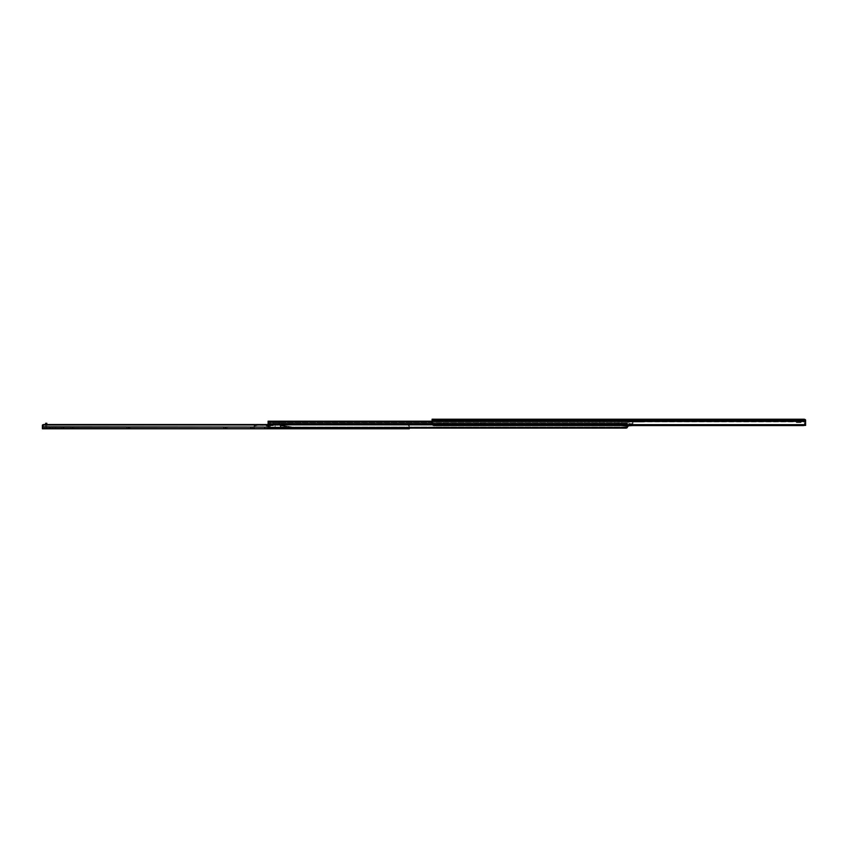 <?xml version="1.0" encoding="UTF-8"?>
<svg xmlns="http://www.w3.org/2000/svg" width="848" height="848" viewBox="0 0 848 848"><rect width="100%" height="100%" fill="white"/><g stroke="black" fill="none" stroke-linecap="round" stroke-linejoin="round"><path stroke-width="0.64" stroke-dasharray="4.24 3.18" d="M464.407 419.219L462.743 419.219L462.743 420.396L464.407 420.396L464.407 419.219L464.407 420.396L460.506 420.396L462.743 420.396L462.743 419.219L464.28 419.219L460.506 419.219L462.743 419.219L460.506 419.219L462.16 419.219L462.16 420.396L462.16 419.219L462.16 420.396L460.506 420.396L462.743 420.396L462.743 419.219L464.407 419.219M527.414 419.219L525.76 419.219L525.76 420.396L527.414 420.396L527.414 419.219L527.414 420.396L525.177 420.396L525.76 419.219L523.513 419.219L525.76 419.219L523.513 419.219L525.177 419.219L525.177 420.396L523.513 420.396L525.177 420.396L525.177 419.219L525.177 420.396L523.513 420.396L525.76 420.396L525.76 419.219L527.414 419.219M620.789 419.219L619.135 419.219L619.135 420.396L620.789 420.396L620.789 419.219L620.789 420.396L616.899 420.396L619.135 420.396L619.135 419.219L620.757 419.219L616.899 419.219L618.552 419.219L616.899 419.219L618.552 419.219L618.552 420.396L618.552 419.219L618.552 420.396L616.899 420.396L619.135 420.396L619.135 419.219L620.789 419.219M704.836 419.219L703.183 419.219L703.183 420.396L704.836 420.396L704.836 419.219L704.836 420.396L702.589 420.396L703.183 419.219L700.936 419.219L703.183 419.219L700.936 419.219L702.589 419.219L702.589 420.396L700.936 420.396L702.589 420.396L702.589 419.219L702.589 420.396L700.936 420.396L703.183 420.396L703.183 419.219L704.836 419.219M804.137 425.452L432.893 425.187L432.13 424.095L432.088 421.053L805.6 421.053L805.6 420.078L432.088 420.078L432.088 419.219L434.886 419.219L434.886 420.725L432.088 420.915L804.858 420.915L805.6 421.71L432.088 421.88L432.088 420.396L798.699 420.396L803.247 420.428L800.745 422.601L796.484 422.601L796.484 421.424L800.745 421.424L801.89 420.428L799.293 421.424L799.293 422.601L796.484 422.601L796.484 421.424L799.293 421.424L799.293 422.601L800.745 422.601L800.745 421.424L796.484 421.424L800.745 421.424L800.745 422.601L796.484 422.601L800.745 422.601L803.247 420.396L798.699 420.396L804.413 420.396L803.247 420.396L800.745 422.601L803.247 420.396L803.247 419.219L800.745 421.424L803.247 419.219L801.89 420.428L804.413 419.219L805.6 420.078L432.088 420.078L432.088 421.053L805.6 421.053L805.6 423.597L805.6 420.046L805.6 421.71L804.858 420.915L432.088 420.915L432.088 421.88L805.6 421.88L804.794 424.35L432.893 424.35L432.088 421.88L432.893 424.35L804.794 424.35L432.893 424.35L803.395 424.71L803.395 425.548L434.293 425.548L434.293 424.71L434.293 425.548L803.777 425.516M432.088 421.626L434.886 421.626L432.088 421.795L432.088 419.219L796.23 419.219L795.89 420.428L804.858 420.915L432.088 420.396L432.088 421.88L805.6 421.88L432.088 421.88L432.088 423.597L432.088 421.583L434.886 421.583L432.088 421.795L432.088 419.219L804.423 419.219L805.452 421.509L805.452 419.866L805.452 421.509L805.452 419.866L805.452 421.509L804.625 419.4L805.6 420.046L805.558 424.095L804.794 425.187L434.293 425.548L434.293 424.71L803.395 424.71L434.293 424.71A2.205 1.558 180 0 1 432.893 424.35L804.794 424.35L432.893 424.35L432.088 420.396L432.088 421.795L434.886 421.795L434.886 419.219L432.088 419.219L432.088 420.703L432.088 419.219L432.088 420.661L434.886 420.661L434.886 419.219L434.886 421.795L432.088 421.626L434.886 421.626L434.886 420.396L434.886 421.583L432.088 421.583L432.088 420.396L434.886 420.396L434.886 419.219L432.088 419.219L432.088 420.661L434.886 420.672L432.088 420.672L432.088 419.219L434.886 419.219L434.886 420.396L432.088 420.396L432.088 421.626L432.088 420.396L434.886 420.396L434.886 421.795L434.886 420.396L434.886 421.626L432.088 421.626M805.303 420.396L804.052 420.396L805.303 420.396L804.37 420.491L804.625 419.4L804.37 420.491L805.303 420.396L805.303 419.612L805.303 420.396L804.052 420.396L805.303 420.396M445.433 420.396L442.126 420.396L445.433 420.396L445.433 419.219L442.126 419.219L445.306 419.219L442.126 419.219L442.126 420.396L445.433 420.396L445.433 419.219L445.433 420.396L442.126 420.396L442.126 419.219L445.433 419.219L445.433 420.396M451.465 420.396L454.772 420.396L451.465 420.396L454.772 420.396L454.772 419.219L451.465 419.219L454.74 419.219L451.465 419.219L451.465 420.396L451.465 419.219L454.772 419.219L454.772 420.396L454.772 419.219L454.772 420.396L451.465 420.396L451.465 419.219L451.465 420.396M782.916 420.396L786.223 420.396L782.916 420.396L786.223 420.396L786.223 419.219L782.916 419.219L786.096 419.219L782.916 419.219L782.916 420.396L782.916 419.219L786.223 419.219L786.223 420.396L786.223 419.219L786.223 420.396L782.916 420.396L782.916 419.219L782.916 420.396M795.562 420.396L792.255 420.396L795.562 420.396L795.562 419.219L792.255 419.219L795.53 419.219L792.255 419.219L792.255 420.396L795.562 420.396L795.562 419.219L795.562 420.396L792.255 420.396L792.255 419.219L795.562 419.219L795.562 420.396M646.78 420.396L624.722 420.396L646.78 420.396L644.279 422.018L636.127 422.018L636.127 420.841L635.968 422.018L634.283 422.018L634.548 420.841L628.4 420.841L624.722 419.219L634.548 419.219L634.548 420.396L627.393 420.396L634.548 420.396L634.283 419.219L646.78 419.219L624.722 419.219L634.548 419.219L624.722 419.219L627.393 420.396L624.722 420.396L628.4 422.018L634.548 422.018L634.548 420.841L627.393 420.396L624.722 420.396L628.4 422.018L634.548 422.018L634.548 420.841L634.283 422.018L634.283 420.841L635.968 420.841L635.968 422.018L636.127 420.841L644.279 420.841L644.279 422.018L644.279 420.841L636.127 420.841L636.127 422.018L644.279 422.018L635.968 422.018L635.968 420.841L636.127 422.018L644.279 422.018L644.279 420.841L636.127 420.841L644.279 420.841L645.233 419.219L634.283 419.219L634.548 420.396L634.283 419.219L634.283 420.396L635.968 420.396L635.968 419.219L635.968 420.396L636.127 419.219L636.127 420.396L644.957 420.396L636.127 420.396L636.127 419.219L645.392 419.219L645.233 420.226L645.233 419.219L645.233 420.226L646.78 419.219L645.392 419.219L645.392 420.12L645.392 419.219L646.78 419.219L645.392 420.12L645.233 419.219L644.957 420.396L646.78 420.396L644.279 422.018L644.957 420.396L646.78 420.396L644.279 422.018L646.78 420.396M805.483 419.898A1.177 1.177 0 0 1 805.6 420.396L805.6 423.926L804.423 423.926L804.423 425.367L805.6 425.399L804.423 425.399L804.392 420.629L804.423 424.212L804.423 420.767L804.423 423.926L805.6 423.926L804.423 423.926L805.6 423.926L805.6 425.399L805.6 420.396A1.177 1.177 0 0 0 805.43 419.792L804.582 419.23M795.89 419.241L803.247 419.241L803.247 420.396L800.268 420.396L800.268 419.241L800.268 420.396L798.699 420.396L798.699 419.241L798.699 420.396L795.89 420.428L795.89 419.241L803.247 419.241L801.89 420.428L795.89 420.428L795.89 419.241L795.89 420.428L798.699 420.396L798.699 419.219L795.89 419.241M803.395 425.548L803.395 424.71L805.229 423.979L805.6 422.209L804.794 424.35A2.205 1.558 180 0 1 803.395 424.71L803.395 425.548A2.205 1.558 0 0 0 804.794 425.187L805.6 423.597L805.6 422.209L804.794 424.35A2.205 1.558 180 0 1 803.395 424.71L803.395 425.548M432.088 423.597L432.088 422.209L432.893 425.187A2.205 1.558 0 0 0 434.293 425.548L434.293 424.71A2.205 1.558 180 0 1 432.893 424.35L432.088 422.209L432.088 423.597M627.488 425.548L627.488 421.435L432.088 421.573L434.886 421.795L432.088 421.583L434.886 421.583L434.886 419.219L432.088 419.219L432.088 420.672L434.886 420.672L432.088 420.725L434.886 420.672L432.088 420.661L432.088 419.219L434.886 419.219L434.886 420.396L432.088 420.396L432.088 421.583L627.488 421.202L268.085 421.392L627.488 421.202L432.088 421.202L627.488 421.202L627.488 421.795L432.088 421.795L627.488 421.795L627.488 424.265L432.173 424.265L627.488 424.265L627.488 424.859L432.491 424.859L627.488 424.859L627.488 426.343L627.488 424.943L268.085 424.943L268.085 425.887L268.085 424.943L627.488 424.943L627.488 424.307L268.085 424.307L268.085 422.951L627.488 422.951L627.488 424.307L268.085 424.307L627.488 424.307L627.488 422.717L268.085 422.717L627.488 422.749L627.488 423.873L279.119 424.371L447.606 424.371L447.606 423.194L444.108 423.194L444.108 424.339L445.889 424.371L484.367 424.371L484.367 423.194L480.869 423.194L480.869 424.339L482.65 424.371L627.488 423.873L279.119 424.371L627.488 423.873L279.119 423.873L279.119 423.279L273.236 423.279L273.236 424.371L273.236 423.173L270.289 423.173L273.236 423.194L273.236 421.922L273.236 423.873L268.085 423.873L268.085 422.749L268.085 424.371L270.289 424.371L270.289 423.194L270.289 424.371L273.236 424.307L268.085 423.873L273.236 424.371L268.085 424.371L273.236 424.371L268.085 424.371L273.236 423.873L273.236 423.279L279.119 423.279L279.119 423.873L627.488 423.873L627.488 422.749L268.085 422.749L627.488 422.717L268.085 422.951L268.085 424.307L627.488 424.307L627.488 424.943L268.085 424.943L627.488 424.943L627.213 427.668L627.488 424.265L268.085 424.265L268.085 424.859L627.488 424.859L627.488 421.795L268.085 421.795L268.085 424.265L627.488 424.265L627.488 421.573L268.085 421.795L627.488 421.795L268.085 421.202L627.488 421.202L268.085 421.202L627.488 421.202L268.085 421.202L627.488 421.202L627.488 423.194L279.119 423.194L627.488 423.141L279.119 423.194L627.488 423.194L279.119 423.194L627.488 423.194L279.119 423.141L279.119 421.922L273.236 421.922L273.236 423.141L268.085 423.141L268.085 421.392L627.488 421.392L268.085 421.392L627.488 421.392L627.488 423.194L279.119 423.194L279.119 421.922L279.119 423.141L279.119 421.922L273.236 421.922L279.119 421.922L279.119 423.279L279.119 421.922L279.119 423.279L279.119 421.922L273.236 421.922L273.236 423.279L279.119 423.279L279.119 424.371L279.119 423.279L273.236 423.279L273.236 421.922L273.236 423.194L268.085 423.194L273.236 423.194L268.085 423.194L273.236 423.173L273.236 421.922L273.236 425.696L273.236 424.307L270.289 424.371L270.289 423.194L273.236 423.194L273.236 425.696L270.289 425.696L270.289 424.307L270.289 425.696L273.236 425.696L270.289 425.696L273.236 425.696L273.236 424.954L270.289 424.954L270.289 425.696L270.289 424.954L273.236 424.954L273.236 423.194L273.236 424.371L270.289 424.371L270.289 423.194L273.236 423.173L268.085 423.194L268.085 421.202L268.085 424.859L627.488 424.859L627.488 425.866M800.268 420.396L800.268 419.219L798.699 419.219L798.699 420.396L803.247 420.396L803.247 419.219L800.268 419.219L800.268 420.396M803.247 420.428L800.745 421.424L796.484 421.424L796.484 422.601L800.745 422.601L803.247 420.428M800.745 422.601L800.745 421.424L803.247 419.219L803.247 420.396L800.745 422.601L796.484 422.601L796.484 421.424L799.293 421.424L799.293 422.601L799.293 421.424L800.745 421.424L803.247 419.241L800.745 421.424L800.745 422.601L796.484 422.601L800.745 422.601L803.247 420.396M803.226 419.241L800.745 421.424L796.484 421.424L800.745 421.424L803.247 419.219M635.968 419.219L636.127 420.396L635.968 419.219L635.968 420.396L634.283 420.396L634.283 419.219L635.968 419.219M634.283 419.219L634.548 420.396L634.283 419.219M628.4 422.018L624.722 420.396L628.4 422.018L635.968 422.018L635.968 420.841L634.283 420.841L634.283 422.018L634.283 420.841L634.283 422.018L636.127 422.018L628.4 422.018M628.4 420.841L624.722 419.219L628.4 420.841L636.127 420.841L628.4 420.841M644.957 420.396L646.78 419.219L644.957 420.396M792.255 419.219L792.255 420.396L792.255 419.219M703.183 419.219L702.589 420.396L703.183 419.219M619.135 419.219L618.552 420.396L619.135 419.219M525.76 419.219L525.177 420.396L525.76 419.219M462.743 419.219L462.16 420.396L462.743 419.219M442.126 419.219L442.126 420.396L442.126 419.219M618.224 423.194L621.16 423.194L621.16 424.371L618.224 424.371L618.224 423.194L621.16 423.194L618.224 423.194L618.224 424.371L621.16 424.371L618.224 424.371L621.16 424.371L621.16 423.194L618.224 423.194M444.108 423.194L439.879 423.194L444.108 423.194L443.377 423.194L443.377 424.339L443.377 423.194L439.879 423.194L443.377 423.194L443.377 424.339L444.108 424.339L444.108 423.194L447.606 423.194L447.606 424.371L444.108 424.339L444.108 423.194L444.108 424.339L443.377 424.339L443.377 423.194L444.108 423.194M480.869 423.194L476.64 423.194L480.869 423.194L480.138 423.194L480.138 424.339L480.138 423.194L476.64 423.194L480.138 423.194L480.138 424.339L480.869 424.339L480.869 423.194L484.367 423.194L484.367 424.371L480.869 424.339L480.869 423.194L480.869 424.339L480.138 424.339L480.138 423.194L480.869 423.194M269.558 427.275L269.558 428.102L269.558 427.275L626.015 427.275L268.572 427L627.001 427L627.488 425.887L627.001 427L268.572 427L268.085 424.307L268.116 427.18L268.085 425.887L268.572 427L627.001 427L269.558 427.275A1.473 1.039 180 0 1 268.572 427A1.473 1.039 180 0 0 269.558 427.275L269.558 428.102L626.015 428.102L626.015 427.275L626.015 428.102L269.558 428.102L269.558 427.275M627.255 426.767L627.001 427A1.473 1.039 180 0 1 626.015 427.275L626.015 428.102L626.015 427.275A1.473 1.039 180 0 0 627.001 427L627.255 426.767M268.572 427.837L269.558 428.102A1.473 1.039 0 0 1 268.572 427.837L268.116 427.18L268.572 427.837L627.001 427.837L268.572 427.837M626.778 427.954L627.001 427.837A1.473 1.039 0 0 1 626.28 428.092L626.545 428.039M627.488 422.749L268.085 422.717L627.488 422.717M478.357 424.371L476.64 424.371L478.357 424.371M441.596 424.371L439.879 424.371L441.596 424.371M618.224 424.371L621.16 424.371L621.16 425.251L618.224 425.251L618.224 424.371L618.224 425.251L621.16 425.251L618.224 425.251L621.16 425.251L621.16 424.371L618.224 424.371M628.538 425.696L627.785 426.268L627.562 424.859L628.294 424.371L618.584 424.371L627.785 424.795L627.785 425.548L628.877 424.371L628.877 425.399L628.909 420.693L632.926 420.693L632.926 423.629L632.926 420.693L628.909 420.693L628.909 423.629L632.926 423.629L628.909 423.629L628.909 420.693L632.481 420.693L632.926 424.148L632.926 420.693L632.926 423.777L632.926 420.693L632.926 423.629L628.909 423.629L628.909 420.693L632.481 420.693L632.926 425.834L628.294 425.834L628.877 424.371L632.926 424.371L622.252 424.371L628.877 424.371L622.252 424.371L628.294 424.371L627.785 426.268L622.315 425.834L623.365 425.251L622.305 425.834L623.365 425.251L623.365 425.834L616.008 425.251L616.008 424.371L618.584 424.371L618.584 425.251L618.584 424.371L622.252 424.371L622.252 425.251L622.252 424.371L616.008 424.371L616.008 425.251L618.584 425.251L618.584 424.371L618.584 425.251L622.252 425.251L622.252 424.371L622.252 425.834L622.368 424.382L622.252 425.834L624.552 426.162L627.276 426.353L626.895 424.88L626.895 426.353L627.562 426.332L623.428 426.025L632.926 425.675M618.584 424.371L616.008 424.371L618.584 424.371M632.926 424.064L632.926 425.463L632.926 424.064M632.926 425.548L632.926 423.629L628.909 423.629L628.909 424.35L628.909 420.693L628.909 423.629L628.909 420.693L632.926 420.693L628.909 420.693L628.728 425.632M628.909 424.35L628.845 425.537L628.909 423.629L628.909 424.371L632.926 424.371L632.926 423.629L628.909 423.629L632.926 423.629L628.909 423.629L628.909 424.371L628.909 423.629L632.926 423.629L632.926 424.371L628.909 424.371M632.926 420.693L628.909 420.693L632.926 420.693L632.481 422.527L632.926 420.693M626.895 426.353L627.276 424.88L626.895 426.353L626.895 424.88L622.368 424.382L622.368 425.844L624.552 426.162L626.895 426.353L622.368 425.844L622.368 424.382L626.895 424.88L626.895 426.353M627.276 426.353L627.276 424.88L627.276 426.353M618.584 425.251L623.365 425.251L618.584 425.251M622.262 425.548L617.111 425.251L622.262 425.548M617.259 425.696L622.114 425.696L617.259 425.696M620.609 424.297L620.609 423.12L618.775 423.12L618.775 424.297L620.609 424.297L618.256 424.297L618.256 425.251L621.128 425.251L621.128 424.297L618.256 424.297L621.128 424.297L621.128 425.251L617.111 425.251L621.51 425.251L618.256 425.251L621.012 425.251L618.256 425.251L618.256 424.297L620.704 424.297L618.775 424.297L618.775 423.12L620.609 423.12L620.609 424.297M622.262 425.251L621.51 425.251L622.262 425.251M620.609 423.12L618.775 423.12L620.609 423.12M285.013 424.784L285.013 427.36L285.013 424.784M284.875 427.509L284.875 424.636L284.875 427.509L284.875 424.636L284.875 427.509L269.431 427.509A1.325 1.325 0 0 1 268.106 426.184L268.106 425.961A1.325 1.325 0 0 1 269.431 424.636L269.431 427.509A1.325 1.325 0 0 1 268.106 426.184L268.106 425.961A1.325 1.325 0 0 1 269.431 424.636L268.286 425.728L269.431 427.509L269.431 424.636L284.875 424.636L273.257 424.636L275.091 424.816L275.091 427.318L280.243 427.318L281.43 425.696L279.098 424.816L279.098 423.194L273.257 423.194L273.257 424.71L279.098 424.71L273.257 424.71L273.257 423.194L279.098 423.194L273.257 423.194L279.098 423.194L279.098 424.816L273.257 424.816L279.098 424.297L273.257 424.816L279.098 424.297L281.43 425.696L280.762 427.095L275.091 427.318L275.091 424.816L269.431 424.636L273.257 424.71L273.257 423.194L273.257 424.816L269.431 424.636L269.431 427.509L270.48 426.067L269.431 424.636L270.48 426.067L269.431 427.509L284.875 427.509L269.431 427.509L284.875 427.509L284.875 424.636L284.875 427.509M268.106 425.961L268.106 426.184A1.325 1.325 0 0 0 269.431 427.509L269.431 424.636A1.325 1.325 0 0 0 268.106 425.961L268.106 426.184A1.325 1.325 0 0 0 269.431 427.509L268.286 426.417L269.431 424.636A1.325 1.325 0 0 0 268.106 425.961M269.208 427.297L269.208 424.837L270.48 426.067L268.89 427.191L268.286 426.417L268.89 424.954L269.208 427.297L270.48 426.067L269.208 424.837L269.208 427.297L269.208 424.837L268.615 425.145L268.286 426.417L269.208 427.297M280.243 427.318L280.243 424.816L280.762 425.049L281.43 426.449L280.243 427.318L275.091 427.318L275.091 424.816L275.091 427.318L275.091 424.816L280.243 424.816L280.243 427.318L281.43 426.449L280.762 425.049L280.243 424.816L280.243 427.318L280.243 424.816L275.091 424.816L275.091 427.318L275.091 424.816L275.091 427.318L280.243 427.318M52.438 427.604L55.745 427.604L55.745 428.781L52.438 428.781L52.438 427.604L55.745 427.604L52.438 427.604L52.438 428.781L55.745 428.781L52.438 428.781L55.745 428.781L55.745 427.604L52.438 427.604M65.381 427.604L63.727 427.604L63.727 428.781L65.381 428.781L65.381 427.604L65.381 428.781L61.48 428.781L63.727 428.781L63.727 427.604L65.349 427.604L61.48 427.604L63.727 427.604L61.48 427.604L63.134 427.604L63.134 428.781L63.134 427.604L63.134 428.781L61.48 428.781L63.727 428.781L63.727 427.604L65.381 427.604M74.719 427.604L73.055 427.604L73.055 428.781L74.719 428.781L74.719 427.604L74.719 428.781L70.819 428.781L73.055 428.781L73.055 427.604L74.688 427.604L70.819 427.604L73.055 427.604L70.819 427.604L72.472 427.604L72.472 428.781L72.472 427.604L72.472 428.781L70.819 428.781L73.055 428.781L73.055 427.604L74.719 427.604M130.74 427.604L129.087 427.604L129.087 428.781L130.74 428.781L130.74 427.604L130.74 428.781L128.504 428.781L129.087 427.604L126.84 427.604L128.504 427.604L126.84 427.604L128.504 427.604L128.504 428.781L126.84 428.781L128.504 428.781L128.504 427.604L128.504 428.781L126.84 428.781L129.087 428.781L129.087 427.604L130.74 427.604M227.423 427.604L225.769 427.604L225.769 428.781L227.423 428.781L227.423 427.604L227.423 428.781L225.186 428.781L225.769 427.604L223.533 427.604L225.186 427.604L223.533 427.604L225.186 427.604L225.186 428.781L223.533 428.781L225.186 428.781L225.186 427.604L225.186 428.781L223.533 428.781L225.769 428.781L225.769 427.604L227.423 427.604M317.502 427.604L315.848 427.604L315.848 428.781L317.502 428.781L317.502 427.604L317.502 428.781L315.255 428.781L315.848 427.604L313.601 427.604L315.255 427.604L313.601 427.604L315.255 427.604L315.255 428.781L313.601 428.781L315.255 428.781L315.255 427.604L315.255 428.781L313.601 428.781L315.848 428.781L315.848 427.604L317.502 427.604M392.2 427.604L390.546 427.604L390.546 428.781L392.2 428.781L392.2 427.604L392.2 428.781L388.299 428.781L390.546 428.781L390.546 427.604L392.168 427.604L388.299 427.604L390.546 427.604L388.299 427.604L389.953 427.604L389.953 428.781L389.953 427.604L389.953 428.781L388.299 428.781L390.546 428.781L390.546 427.604L392.2 427.604M307.464 427.233L308.545 427.604L306.382 427.604L307.464 427.233M307.464 427.085L306.52 427.085L307.464 427.085M300.107 427.233L301.199 427.604L299.026 427.604L300.107 427.233M300.107 427.085L301.051 427.085L300.107 427.085M294.956 428.187L298.04 428.187L298.04 428.781L294.956 428.781L294.956 428.187L294.956 428.781L298.04 428.781L294.956 428.781L298.04 428.781L298.04 428.187L295.613 428.187L295.613 427.604L297.383 427.604L297.383 428.187L297.383 427.604L295.613 427.604L295.613 428.187L297.383 428.187L294.987 428.187L298.04 428.187L294.956 428.187M302.312 428.187L305.397 428.187L305.397 428.781L302.312 428.781L302.312 428.187L302.312 428.781L305.397 428.781L302.312 428.781L305.397 428.781L305.397 428.187L302.312 428.187M269.145 427.604L268.212 427.604L268.212 428.781L269.145 428.781L269.145 427.604L269.145 428.781L264.29 428.781L268.212 428.781L268.212 427.604L269.081 427.604L264.29 427.604L265.223 427.604L264.29 427.604L265.223 427.604L265.223 428.781L265.223 427.604L265.223 428.781L268.212 428.781L268.212 427.604L269.145 427.604M306.382 428.187L308.545 428.187L308.545 428.781L306.382 428.781L306.382 428.187L306.382 428.781L308.545 428.781L306.382 428.781L308.545 428.781L308.545 428.187L306.404 428.187M299.026 428.187L301.199 428.187L301.199 428.781L299.026 428.781L299.026 428.187L299.026 428.781L301.199 428.781L299.026 428.781L301.199 428.781L301.199 428.187L299.047 428.187M302.969 427.604L304.739 427.604L304.739 428.187L302.969 428.187L302.969 427.604L302.969 428.187L304.739 428.187L304.739 427.604L302.969 427.604L304.739 427.233L302.969 427.604M43.873 424.519L42.676 425.495L42.4 427.562L42.4 425.484L42.4 428.749L408.195 428.781L408.195 427.604L409.298 427.604L409.298 428.781L409.298 427.604L409.298 428.781L42.4 428.781L42.4 427.095L406.722 427.095L406.722 428.664L42.4 428.664L406.733 428.759L406.722 427.095L268.106 427.095L409.298 427.307L409.298 425.484L409.298 427.18L409.012 425.495L407.824 424.986L43.873 424.986L42.676 425.495L42.4 427.095L409.298 427.085L409.202 424.943L43.873 424.519L407.824 424.519L42.495 424.943L409.202 424.943L409.298 427.085L407.019 427.35L409.298 427.604L42.4 427.18L407.029 427.18L42.4 427.604L407.029 427.18L408.927 427.604L408.927 428.781L407.029 427.18L409.298 427.085L406.722 427.095L409.298 427.307L406.722 427.095L409.298 427.095L407.072 427.085L406.722 428.166M254.294 428.781L250.467 428.781L254.294 428.781L254.294 427.604L250.467 427.604L254.294 427.604L250.467 427.604L250.467 428.781L254.294 428.781L254.294 427.604L254.294 428.781L250.467 428.781L250.467 427.604L254.294 427.604L254.294 428.781M49.661 428.781L45.633 428.781L49.661 428.781L50.212 427.604L45.273 427.604L46.81 427.604L45.633 428.781L50.212 428.781L50.212 427.604L49.661 427.604L50.212 428.781L50.212 427.604L50.212 428.781L45.633 428.781L46.81 427.604L49.661 427.604L49.661 428.781M295.613 427.604L297.383 427.233L295.613 427.604M43.428 424.541L407.824 424.519L409.022 425.495L409.298 427.307L407.061 427.116L409.298 427.307L406.722 427.307L409.298 427.307L406.722 427.307L406.722 428.102L406.722 427.095L406.722 428.664M407.824 424.519L268.085 424.519L407.824 424.519L409.202 424.943L409.298 426.798L409.012 425.495L407.824 424.986L268.085 424.986L407.824 424.519L409.298 426.798L409.202 424.943L407.824 424.519M42.4 427.18L42.4 425.484M42.4 425.908L42.4 426.777M46.81 423.269L46.81 427.604L46.81 424.519L46.81 427.604L45.273 427.604L46.81 427.604L46.47 428.431L46.81 423.82L45.633 423.269L46.81 423.269L45.633 423.82L46.81 423.269M45.633 424.519L45.273 427.604L45.633 424.519M409.298 427.307L406.722 427.095L409.298 427.307M301.199 428.187L299.111 428.187L301.199 428.187M308.545 428.187L306.457 428.187L308.545 428.187M250.467 427.604L250.467 428.781L250.467 427.604M268.212 427.604L268.212 428.781L265.223 428.781L265.223 427.604L268.212 427.604M304.739 428.187L302.969 428.187L304.739 428.187M297.383 428.187L295.613 428.187L297.383 428.187M390.546 427.604L389.953 428.781L390.546 427.604M315.848 427.604L315.255 428.781L315.848 427.604M225.769 427.604L225.186 428.781L225.769 427.604M129.087 427.604L128.504 428.781L129.087 427.604M73.055 427.604L72.472 428.781L73.055 427.604M63.727 427.604L63.134 428.781L63.727 427.604M308.64 427.604L306.414 427.233L308.64 427.604M301.294 427.604L299.058 427.233L301.294 427.604M258.767 425.018L268.021 426.046L265.223 424.912L258.767 425.018L278.038 424.71L255.174 425.071L254.252 425.717L255.174 425.071L278.017 425.071L293.705 427.604L309.732 427.604L293.705 427.604L278.017 425.071L258.778 425.389L278.017 425.071L293.705 427.604L309.732 427.604L293.705 427.233L278.038 424.71L293.705 427.233L309.732 427.233L293.705 427.233L278.038 424.71L255.174 425.071L253.849 426.661L255.036 425.473L258.778 425.389L254.517 425.972L254.888 425.134L258.767 425.018M253.849 426.661L254.252 425.717L253.849 426.661M273.268 424.784L293.705 427.604L309.732 427.604L293.705 427.233L278.038 424.71L266.516 425.261L273.268 424.784M268.021 426.046L265.18 424.912L268.021 426.046M296.503 427.085L295.91 427.085L296.503 428.187L296.503 427.085L296.503 428.187L295.91 428.187L296.503 427.085L297.341 427.085L295.655 427.085L297.341 427.085L295.91 427.085L297.086 427.085L296.503 428.187L297.341 428.187L296.503 428.187C298.284 428.187 298.284 428.187 296.503 428.187C298.284 428.187 298.284 428.187 296.503 428.187L296.503 428.781L296.503 428.187L294.987 428.187L298.008 428.187L294.987 428.187L296.503 428.187L296.503 428.781L295.655 428.187L296.503 428.187L296.503 427.085L295.655 427.085L296.503 427.085L296.503 428.187L297.086 427.085L296.503 427.085M296.503 428.187L295.91 428.187L296.503 428.187M303.849 427.085L303.266 427.085L303.849 428.187L303.849 427.085L303.849 428.187L303.266 428.187L303.849 427.085L304.697 427.085L303.012 427.085L304.697 427.085L303.266 427.085L304.443 427.085L303.849 428.187L304.697 428.187L303.849 428.187C305.64 428.187 305.64 428.187 303.849 428.187C305.64 428.187 305.64 428.187 303.849 428.187L303.849 428.781L303.849 428.187L302.344 428.187L305.354 428.187L302.344 428.187L303.849 428.187L303.849 428.781L303.012 428.187L303.849 428.187L303.849 427.085L303.012 427.085L303.849 427.085L303.849 428.187L304.443 427.085L303.849 427.085M303.849 428.187L304.443 428.187L303.849 428.187M804.349 419.241L804.349 420.428L804.349 419.241M700.936 419.219L700.936 420.396M616.899 419.219L616.899 420.396M523.513 419.219L523.513 420.396M460.506 419.219L460.506 420.396M476.64 424.371L476.64 423.194M439.879 424.371L439.879 423.194M264.29 427.604L264.29 428.781M388.299 427.604L388.299 428.781M313.601 427.604L313.601 428.781M223.533 427.604L223.533 428.781M126.84 427.604L126.84 428.781M70.819 427.604L70.819 428.781M61.48 427.604L61.48 428.781M295.91 427.085L295.91 428.187M297.341 428.187L297.341 427.085M298.008 428.187L296.503 428.781L294.987 428.187M295.655 428.187L295.655 427.085M297.086 427.085L297.086 428.187M303.266 427.085L303.266 428.187M304.697 428.187L304.697 427.085M305.354 428.187L303.849 428.781L302.344 428.187M303.012 428.187L303.012 427.085M304.443 427.085L304.443 428.187"/><path stroke-width="1.27" d="M804.625 419.4L805.6 420.046L804.413 419.219L432.088 419.219L432.088 420.078L805.6 420.078L805.6 423.597L805.6 421.053L432.088 421.053L432.088 420.078L805.6 420.046L805.6 421.053L432.088 421.053L432.13 424.095L432.893 425.187L804.794 425.187L805.6 423.597L804.487 425.336M805.6 421.88L805.6 425.399L804.423 425.399L805.6 425.399L805.6 421.88M803.777 425.516L432.893 425.187L804.794 425.187A2.205 1.558 0 0 1 803.395 425.548L434.293 425.548A2.205 1.558 0 0 1 432.893 425.187L432.13 424.095L432.088 419.219L804.413 419.219L805.526 419.983M804.54 419.368L805.303 419.612A1.177 1.177 0 0 1 805.483 419.898M432.088 421.202L268.085 421.202L432.088 421.573L268.085 421.795L268.085 421.202L432.088 421.202M432.088 421.795L268.085 421.795L432.088 421.795M268.085 424.265L268.085 421.795L268.085 424.265L432.173 424.265L268.085 424.265L268.085 424.859L268.085 424.265M627.001 427.837L627.361 427.445L627.001 427.837A1.473 1.039 0 0 1 626.015 428.102L269.558 428.102A1.473 1.039 0 0 1 268.572 427.837L627.001 427.837L269.558 428.102L268.212 427.445L268.085 424.859L432.491 424.859L268.085 424.859L268.572 427.837L627.001 427.837L627.488 425.548M627.488 425.346L627.456 427.18M627.425 426.343L628.294 426.184L627.785 425.548L627.276 426.353M632.926 425.463L628.294 425.834L632.926 425.548M406.722 428.664L42.4 428.781L42.4 426.798L268.106 427.095L42.4 427.095L42.4 428.781L409.298 428.781L409.298 428.102L409.298 428.781L408.195 428.781L408.195 428.102L408.195 428.781L406.775 428.781L406.722 428.102L406.722 428.664L42.4 428.664L406.722 428.664L406.722 427.964M42.4 425.908L42.495 424.943L43.873 424.519L42.495 424.943L42.4 426.798L43.873 424.519L268.085 424.519L43.025 424.636M268.085 424.986L43.873 424.986L268.085 424.986M42.4 425.484L42.4 426.798L43.873 424.519M46.81 423.82L45.633 423.269L45.633 424.519L45.633 423.82L46.81 423.82L45.633 423.269L46.81 423.269L46.81 424.519L46.81 423.82M408.927 428.102L408.927 428.781L408.927 428.102"/></g></svg>
